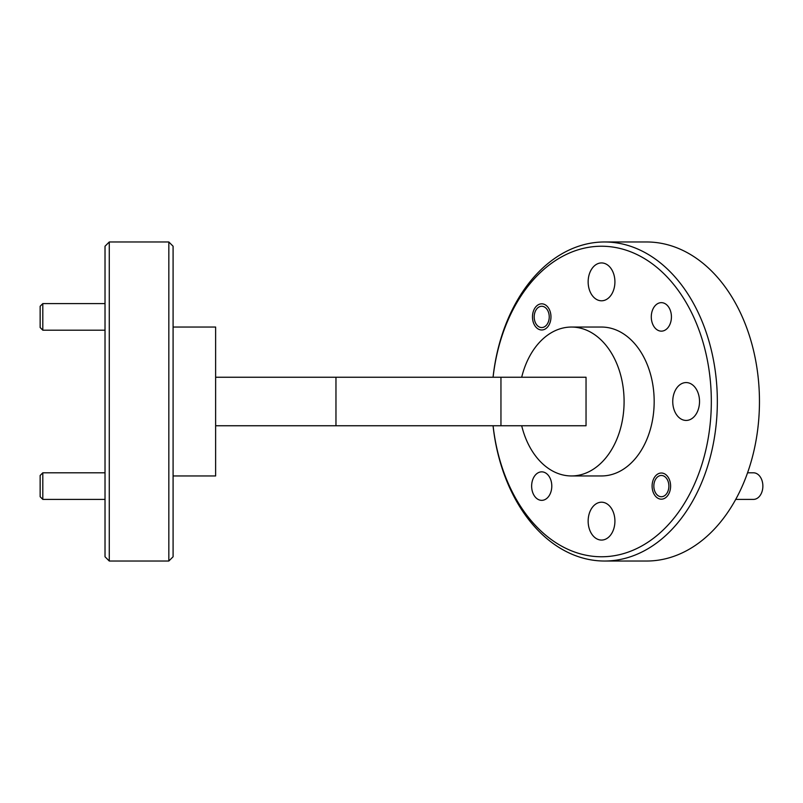 <?xml version="1.0" encoding="UTF-8"?>
<svg xmlns="http://www.w3.org/2000/svg" width="803" height="803" viewBox="0 0 803 803"><rect width="100%" height="100%" fill="white"/><g stroke="black" fill="none" stroke-linecap="round" stroke-linejoin="round"><path stroke-width="1.2" d="M652.106 486.096A13.079 9.245 90 0 1 661.351 473.017A13.079 9.245 90 0 1 670.605 486.096A13.079 9.245 90 0 1 661.351 499.175A13.079 9.245 90 0 1 652.106 486.096M532.469 316.904A13.079 9.245 90 0 1 541.714 303.825A13.079 9.245 90 0 1 550.968 316.904A13.079 9.245 90 0 1 541.714 329.983A13.079 9.245 90 0 1 532.469 316.904M651.283 316.904A14.253 10.078 90 0 1 661.351 302.651A14.253 10.078 90 0 1 671.428 316.904A14.253 10.078 90 0 1 661.351 331.147A14.253 10.078 90 0 1 651.283 316.904M531.636 486.096A14.253 10.078 90 0 1 541.714 471.853A14.253 10.078 90 0 1 551.791 486.096A14.253 10.078 90 0 1 541.714 500.349A14.253 10.078 90 0 1 531.636 486.096M168.831 241.974L173.087 246.23L173.087 556.77L168.831 561.026L168.831 241.974L109.278 241.974L109.278 561.026L105.022 556.77L105.022 246.23L109.278 241.974M493.092 425.751A155.27 109.79 -90 0 0 610.129 556.288A155.27 109.79 -90 0 0 711.328 401.5A155.27 109.79 -90 0 0 610.129 246.712A155.27 109.79 -90 0 0 493.092 377.249M493.052 377.249A159.526 112.801 90 0 1 604.539 241.974A159.526 112.801 90 0 1 717.34 401.5A159.526 112.801 90 0 1 604.539 561.026A159.526 112.801 90 0 1 493.052 425.751M604.539 561.026L646.656 561.026A159.526 112.801 -90 0 0 759.457 401.5A159.526 112.801 -90 0 0 646.656 241.974L604.539 241.974M521.689 425.751A74.448 52.637 -90 0 0 571.455 475.948A74.448 52.637 -90 0 0 624.092 401.5A74.448 52.637 -90 0 0 571.455 327.052A74.448 52.637 -90 0 0 521.689 377.249M571.455 475.948L601.537 475.948A74.448 52.637 -90 0 0 654.174 401.5A74.448 52.637 -90 0 0 601.537 327.052L571.455 327.052M168.831 561.026L109.278 561.026M173.087 327.052L215.626 327.052L215.626 475.948L173.087 475.948M588.147 521.137A18.931 13.39 90 0 1 601.537 502.206A18.931 13.39 90 0 1 614.917 521.137A18.931 13.39 90 0 1 601.537 540.068A18.931 13.39 90 0 1 588.147 521.137M672.743 401.5A18.931 13.39 90 0 1 686.133 382.569A18.931 13.39 90 0 1 699.523 401.5A18.931 13.39 90 0 1 686.133 420.431A18.931 13.39 90 0 1 672.743 401.5M588.147 281.863A18.931 13.39 90 0 1 601.537 262.932A18.931 13.39 90 0 1 614.917 281.863A18.931 13.39 90 0 1 601.537 300.794A18.931 13.39 90 0 1 588.147 281.863M215.626 425.751L586.039 425.751L586.039 377.249L215.626 377.249M42.81 330.194L40.15 327.534L40.15 306.264L42.81 303.604L42.81 330.194L105.022 330.194M42.81 499.396L40.15 496.736L40.15 475.466L42.81 472.806L42.81 499.396L105.022 499.396M735.719 499.396L753.475 499.396A13.29 9.395 -90 0 0 762.84 487.16A13.29 9.395 -90 0 0 753.475 472.806L747.553 472.806M653.863 485.253A10.64 7.518 -90 0 0 660.759 496.696A10.64 7.518 -90 0 0 668.849 486.949A10.64 7.518 -90 0 0 661.953 475.496A10.64 7.518 -90 0 0 653.863 485.253M534.216 316.051A10.64 7.518 -90 0 0 541.112 327.504A10.64 7.518 -90 0 0 549.212 317.747A10.64 7.518 -90 0 0 542.316 306.304A10.64 7.518 -90 0 0 534.216 316.051M500.952 425.751L500.952 377.249M335.965 425.751L335.965 377.249M42.81 303.604L105.022 303.604M42.81 472.806L105.022 472.806"/></g></svg>

